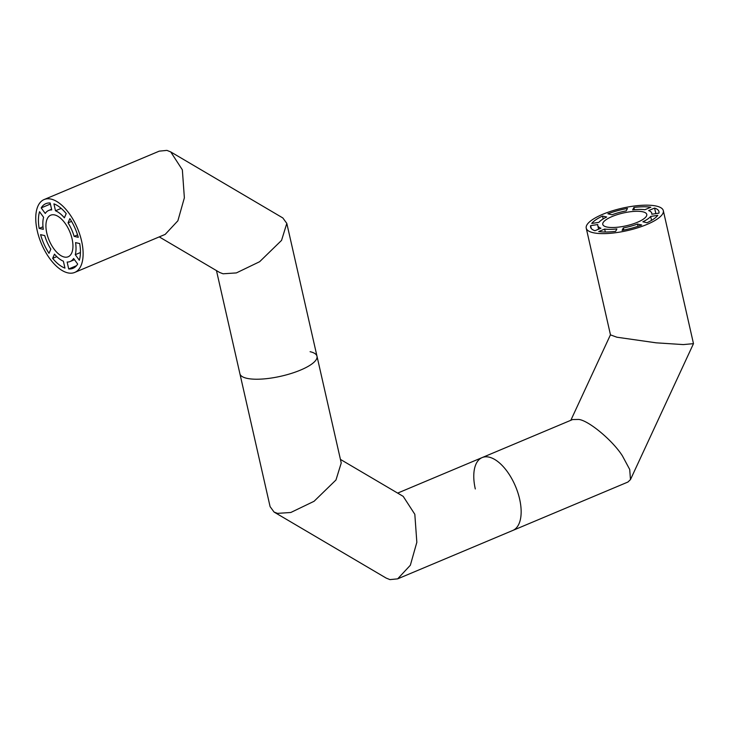<?xml version="1.0" encoding="UTF-8"?>
<svg xmlns="http://www.w3.org/2000/svg" width="730" height="730" viewBox="0 0 730 730"><rect width="100%" height="100%" fill="white"/><g stroke="black" fill="none" stroke-linecap="round" stroke-linejoin="round"><path stroke-width="1.09" d="M159.25 236.894L219.63 272.463L223.07 273.786L236.365 272.92L259.634 261.714L281.543 240.398L286.808 223.389L282.838 217.951L170.738 151.922L182.354 169.825L184.371 197.821L177.874 220.788L165.19 234.394L74.752 272.418A39.52 19.601 67.2 0 1 37.276 230.936A39.52 19.601 67.2 0 1 44.119 199.546A39.52 19.601 67.2 0 1 81.596 241.037A39.52 19.601 67.2 0 1 74.752 272.418M286.808 223.389L316.993 356.24A39.52 11.497 167.2 0 1 291.279 373.441A39.52 11.497 167.2 0 1 246.813 378.304A39.52 11.497 167.2 0 1 239.905 373.76A39.52 11.497 -12.8 0 0 246.813 378.304A39.52 11.497 -12.8 0 0 291.279 373.441A39.52 11.497 -12.8 0 0 316.993 356.24A39.52 11.497 -12.8 0 0 310.086 351.696M44.119 199.546L159.24 151.146L166.942 150.389L170.738 151.922M46.793 233.098A22.557 11.187 67.2 0 1 50.689 215.195A22.557 11.187 67.2 0 1 72.078 238.865A22.557 11.187 67.2 0 1 68.173 256.768A22.557 11.187 67.2 0 1 46.793 233.098M77.572 234.923L74.131 236.374L78.292 237.314A35.058 17.383 67.2 0 0 69.87 218.626L68.045 222.842A27.685 13.733 67.2 0 1 74.131 236.374M71.549 221.373L68.045 222.842M79.707 243.565L75.555 242.615A27.685 13.733 67.2 0 1 75.272 254.688L79.324 260.254A35.058 17.383 67.2 0 0 79.707 243.565M80.437 252.525L75.272 254.688M43.59 217.275L39.548 211.709A35.058 17.383 67.2 0 0 39.165 228.399L43.316 229.348A27.685 13.733 67.2 0 1 43.59 217.275M50.826 249.122A27.685 13.733 67.2 0 1 44.731 235.598L40.579 234.649A35.058 17.383 67.2 0 0 49.001 253.337L50.826 249.122M68.711 268.969A35.058 17.383 67.2 0 0 73.018 268.302A35.058 17.383 67.2 0 0 77.672 264.068L73.621 258.502A27.685 13.733 67.2 0 1 70.162 261.504A27.685 13.733 67.2 0 1 67.142 262.052L68.711 268.969L76.513 265.684M55.489 210.769L53.92 203.852A35.058 17.383 67.2 0 1 66.211 213.598L64.377 217.823A27.685 13.733 67.2 0 0 55.489 210.769L61.174 208.379M45.242 213.461A27.685 13.733 67.2 0 1 48.7 210.459A27.685 13.733 67.2 0 1 51.73 209.911L50.16 202.995A35.058 17.383 67.2 0 0 45.844 203.661A35.058 17.383 67.2 0 0 41.199 207.904L45.242 213.461M50.397 204.035L41.199 207.904M56.794 256.622L52.66 258.365A35.058 17.383 67.2 0 0 64.952 268.111L63.382 261.194A27.685 13.733 67.2 0 1 54.485 254.14L52.66 258.365M42.997 226.784L39.165 228.399M606.721 226.984A22.557 6.561 -12.8 0 0 632.098 224.21A22.557 6.561 -12.8 0 0 646.771 214.401A22.557 6.561 -12.8 0 0 642.829 211.809A22.557 6.561 -12.8 0 0 617.452 214.574A22.557 6.561 -12.8 0 0 602.779 224.393A22.557 6.561 -12.8 0 0 606.721 226.984M663.314 210.642L693.482 343.657L683.307 344.587L656.161 342.826L616.877 337.214L610.481 334.878L586.236 228.152A39.52 11.497 -12.8 0 0 593.134 232.697A39.52 11.497 -12.8 0 0 637.6 227.842A39.52 11.497 -12.8 0 0 663.314 210.642A39.52 11.497 -12.8 0 0 656.416 206.097A39.52 11.497 -12.8 0 0 611.95 210.952A39.52 11.497 -12.8 0 0 586.236 228.152M475.303 488.963A39.52 19.601 67.2 0 1 482.147 457.582L572.576 419.558L578.762 419.44C588.763 420.535 612.762 440.564 622.407 455.858L629.716 469.472L630.474 479.583L627.909 482.046L512.779 530.455A39.52 19.601 -112.8 0 0 519.623 499.064A39.52 19.601 67.2 0 1 512.779 530.455L397.658 578.854L410.351 565.239L416.839 542.28L414.822 514.285L403.206 496.373L340.426 459.398M482.147 457.582A39.52 19.601 67.2 0 1 519.623 499.064A39.52 19.601 -112.8 0 0 482.147 457.582L397.649 493.106M626.212 210.87A27.685 8.057 -12.8 0 0 612.05 214.757L607.889 213.808A35.058 10.202 -12.8 0 1 627.471 208.433L626.212 210.87M602.533 216.062L606.685 217.011A27.685 8.057 -12.8 0 0 598.892 222.358L591.756 223.444A35.058 10.202 -12.8 0 1 602.533 216.062L603.172 218.9M633.914 207.448A35.058 10.202 -12.8 0 1 650.832 207.22L644.9 209.72A27.685 8.057 -12.8 0 0 632.664 209.875L633.914 207.448L634.425 209.692M655.85 213.616L654.591 208.077L648.651 210.578A27.685 8.057 -12.8 0 1 651.78 213.26A27.685 8.057 -12.8 0 1 651.799 214.237L658.934 213.142A35.058 10.202 -12.8 0 0 658.962 211.627A35.058 10.202 -12.8 0 0 654.591 208.077M650.658 216.436L657.794 215.341A35.058 10.202 -12.8 0 1 647.017 222.732L642.865 221.783A27.685 8.057 -12.8 0 0 650.658 216.436L651.552 220.36M637.5 224.037L641.661 224.986A35.058 10.202 -12.8 0 1 622.079 230.361L623.338 227.924A27.685 8.057 -12.8 0 0 637.5 224.037L638.011 226.282M616.886 228.919L615.636 231.346A35.058 10.202 -12.8 0 1 598.719 231.565L604.65 229.074A27.685 8.057 -12.8 0 0 616.886 228.919M605.316 232.012L604.65 229.074M600.899 228.216L594.959 230.716A35.058 10.202 -12.8 0 1 590.588 227.167A35.058 10.202 -12.8 0 1 590.616 225.643L597.751 224.557A27.685 8.057 -12.8 0 0 597.77 225.534A27.685 8.057 -12.8 0 0 600.899 228.216M591.273 228.517L590.616 225.643M623.812 230.032L623.338 227.924M316.993 356.24L341.238 462.975L335.973 479.984L314.064 501.291L290.796 512.496L277.5 513.363L274.06 512.049L386.161 578.078L389.957 579.611L397.658 578.854M274.06 512.049L270.091 506.611L216.472 270.602M74.487 259.688L70.162 261.504M51.584 209.245L48.7 210.459M570.823 420.298L610.462 334.796M630.474 479.583L693.482 343.657M651.99 214.209L651.78 213.26M598.6 229.183L597.77 225.534"/></g></svg>
